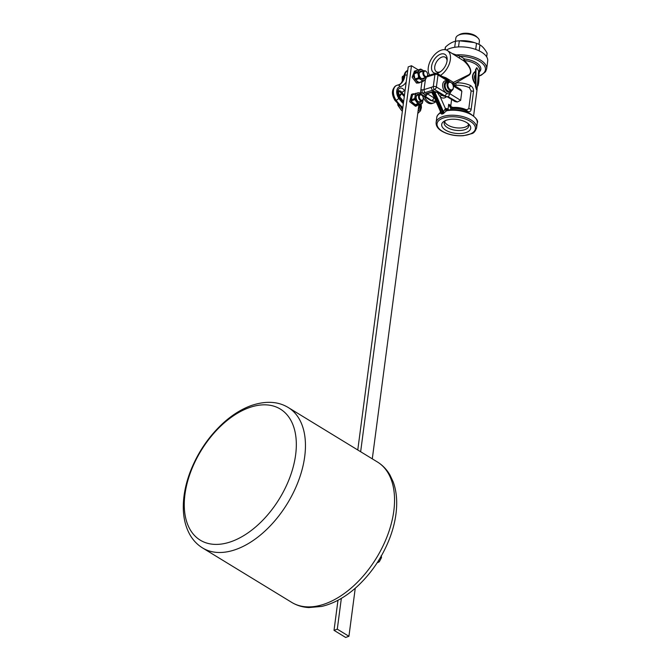 <?xml version="1.0" encoding="UTF-8"?>
<svg xmlns="http://www.w3.org/2000/svg" width="671" height="671" viewBox="0 0 671 671"><rect width="100%" height="100%" fill="white"/><g stroke="black" fill="none" stroke-linecap="round" stroke-linejoin="round"><path stroke-width="1.01" d="M454.2 86.022L456.163 85.292A14.577 6.962 7.5 0 1 469.373 87.683L471.109 90.946L468.769 108.736L466.462 109.809A14.577 6.962 -172.5 0 0 453.076 107.427L451.231 106.874L450.803 105.565L451.608 99.467M452.422 108.576A2.273 0.763 86.3 0 1 453.009 107.419L453.009 107.419A2.273 0.763 86.3 0 1 453.076 107.427L452.145 107.385A2.273 1.241 100.4 0 0 450.811 108.534L452.422 108.576A15.886 7.582 7.5 0 1 466.999 111.176C469.398 112.216 470.774 111.638 471.143 109.432L473.483 91.642C473.76 89.042 472.728 86.987 470.388 85.477A15.886 7.582 -172.5 0 0 455.995 82.868L452.715 84.479M447.44 96.892L454.997 101.556L457.37 101.975L460.65 100.356L461.849 91.256L460.7 89.478L452.766 84.588M468.593 124.781A12.363 5.896 7.5 0 1 456.02 127.784A12.363 5.896 7.5 0 1 444.655 121.627M452.355 89.78L449.645 93.646A6.811 4.378 -109.7 0 1 443.229 88.706A6.811 4.378 -109.7 0 1 445.058 80.822L447.096 80.713L449.302 81.828M453.923 85.301L453.26 83.942L452.489 84.076M454.93 85.552A2.273 0.562 -114.2 0 1 454.041 83.59L453.453 82.365L452.019 83.43M455.827 82.919A2.273 0.738 86.7 0 0 456.003 85.301M429.708 75.11A15.316 9.159 121.4 0 1 432.527 57.245A15.316 9.159 121.4 0 1 447.314 50.476L463.728 60.826L464.382 60.482C468.081 63.854 473.743 71.579 468.979 75.219L455.995 82.868A2.273 0.738 86.7 0 0 456.163 85.292M377.144 562.826L378.855 562.055A4.991 2.986 -58.6 0 0 379.492 561.434L381.405 557.76A4.991 2.986 -58.6 0 0 381.514 556.947L381.145 555.756M379.492 561.434L378.444 560.797M377.983 561.526L378.855 562.055M380.583 557.265L381.405 557.76M381.514 556.947L380.96 556.611M355.253 588.232L348.928 636.284L345.657 637.45L334.024 630.346L337.983 600.268M357.769 449.981L408.194 66.907L411.466 65.741L418.268 69.893M418.301 81.946L418.36 82.533L417.245 82.801M414.485 71.143L412.162 77.207L416.548 83.145L417.639 82.608L413.445 76.586L415.626 70.732L416.574 70.572M418.36 82.533L420.709 82.189M417.27 83.061L418.788 82.969M417.588 81.686L417.639 82.608M425.984 77.333A5.67 3.649 -109.7 0 1 424.902 79.883L423.359 81.241L419.769 82.525A6.265 4.034 -109.7 0 1 419.065 82.516L415.483 79.899L419.073 78.616L421.111 79.832A5.67 3.649 -109.7 0 1 418.301 75.068A5.67 3.649 -109.7 0 1 419.274 70.346A5.67 3.649 -109.7 0 1 423.065 70.388A5.67 3.649 -109.7 0 1 423.695 70.925M414.158 93.772L412.774 93.89L410.971 101.229L416.792 105.825L417.983 104.97M411.466 94.368L409.662 101.69L415.525 106.286M402.575 109.616A10.208 6.576 -109.7 0 1 400.906 107.092M401.585 93.739L401.493 93.772A10.208 6.576 70.3 0 0 399.044 95.844M398.44 104.659A10.208 6.576 70.3 0 0 402.365 111.227M399.664 96.85A10.208 6.576 -109.7 0 1 401.703 93.89M435.412 101.791A10.208 6.576 -109.7 0 1 433.625 102.99A10.208 6.576 -109.7 0 1 429.49 102.537A10.208 6.576 -109.7 0 1 424.399 96.599M422.478 95.416A10.208 6.576 70.3 0 0 428.182 103.007A10.208 6.576 70.3 0 0 432.317 103.46L433.625 102.99M426.471 71.763A3.405 2.189 70.3 0 0 426.353 71.638A3.405 2.189 70.3 0 0 426.177 71.453A3.405 2.189 70.3 0 0 424.089 70.782L420.365 72.116A3.405 2.189 70.3 0 0 419.174 73.986M420.549 77.836A3.405 2.189 70.3 0 0 422.655 78.524L426.379 77.19A3.405 2.189 70.3 0 0 427.595 75.102A3.405 2.189 70.3 0 0 427.595 74.926M422.445 71.369A4.211 2.709 70.3 0 0 419.182 73.735A4.211 2.709 70.3 0 0 420.709 78.021A4.211 2.709 70.3 0 0 424.735 77.777M426.119 77.291L426.127 77.828A6.265 4.034 -109.7 0 1 425.942 78.7L424.902 79.883A5.67 3.649 -109.7 0 1 421.111 79.832L422.655 81.233L419.065 82.516M419.274 70.346L417.739 71.705L414.15 72.988L416.733 70.447L420.323 69.163L419.274 70.346M418.301 75.068L418.553 77.735L414.963 79.019L413.965 73.86L417.555 72.577L418.301 75.068M423.728 70.916L421.027 69.172A6.265 4.034 -109.7 0 0 420.323 69.163M415.483 79.899A6.265 4.034 -109.7 0 1 414.963 79.019M413.965 73.86A6.265 4.034 -109.7 0 1 414.15 72.988M423.359 81.241A6.265 4.034 -109.7 0 1 422.655 81.233M419.073 78.616A6.265 4.034 -109.7 0 1 418.553 77.735M417.555 72.577A6.265 4.034 -109.7 0 1 417.739 71.705M424.089 70.782A3.405 2.189 70.3 0 0 422.881 73.223A3.405 2.189 70.3 0 0 424.29 76.519A3.405 2.189 70.3 0 0 426.379 77.19M424.86 75.949A2.835 1.828 -109.7 0 1 423.879 72.007A2.835 1.828 -109.7 0 1 426.571 71.881A2.835 1.828 -109.7 0 1 427.612 74.766A2.835 1.828 -109.7 0 1 424.86 75.949M398.742 84.831C400.461 85.2 402.189 82.256 403.934 76.008L402.449 76.519L404.009 75.529M402.315 81.35L402.164 77.308L403.841 76.704M402.449 76.519A6.265 4.034 70.3 0 0 402.164 77.308M348.928 636.284L337.287 629.172L341.346 598.381M334.024 630.346L337.287 629.172M360.646 451.742L411.466 65.741M421.933 81.753L420.348 93.764M418.914 104.701L372.288 458.847M451.742 90.484L449.78 91.189A4.538 2.919 -109.7 0 1 446.76 90.048A4.538 2.919 -109.7 0 1 445.108 85.427A4.538 2.919 -109.7 0 1 446.727 82.642L448.681 81.937A4.538 2.919 70.3 0 0 447.465 87.196A4.538 2.919 70.3 0 0 451.742 90.484A4.538 2.919 70.3 0 0 453.353 87.691A4.538 2.919 70.3 0 0 453.361 87.524M446.718 89.998L446.76 90.048A4.429 2.852 -109.7 0 1 446.718 89.998A4.429 2.852 -109.7 0 1 445.108 85.494A4.429 2.852 -109.7 0 1 445.108 85.46M451.818 83.204A4.538 2.919 70.3 0 0 451.7 83.07A4.538 2.919 70.3 0 0 450.535 82.147A4.538 2.919 70.3 0 0 448.681 81.937A5.67 3.649 -109.7 0 0 444.345 84.261A5.67 3.649 -109.7 0 0 446.911 91.449A5.67 3.649 -109.7 0 0 451.759 90.476M450.904 82.508A3.967 2.558 -109.7 0 1 451.927 83.321A3.967 2.558 -109.7 0 1 453.37 87.364A3.967 2.558 -109.7 0 1 450.409 89.662A3.967 2.558 -109.7 0 1 447.876 84.672A3.967 2.558 -109.7 0 1 450.904 82.508M433.609 73.894L432.745 75.102L434.917 74.548A2.273 1.443 -104.2 0 1 435.815 73.332L433.609 73.894M448.178 81.099A2.273 1.35 -58.3 0 0 447.725 79.866L437.567 73.6A2.273 1.35 -58.3 0 1 438.012 74.951A2.273 1.09 -172.3 0 0 434.917 74.548L433.281 86.584L431.076 87.398L432.309 90.342L434.565 89.511A2.273 1.325 -110.2 0 1 433.281 86.584A2.273 1.09 7.7 0 1 436.376 86.987L438.012 74.951L447.549 80.83M431.076 87.398L424.03 89.595A2.273 1.384 72.7 0 0 425.221 92.548L432.309 90.342M425.422 79.346L424.03 89.595A3.405 1.636 7.7 0 1 422.151 89.788L422.009 92.85L424.777 94.452L425.582 96.515L427.813 93.529M420.482 92.791L422.009 92.866L419.92 93.386M432.317 90.342L434.053 91.415L426.169 93.554A2.273 1.384 72.7 0 0 427.117 93.747L427.1 93.336M437.484 92.346L434.053 91.415M422.151 89.788L420.893 89.646M437.886 92.372L433.122 91.877A2.273 1.384 -107.3 0 1 432.183 91.684M425.649 96.188L427.066 93.764M437.433 92.338L443.296 95.945A2.273 1.35 -58.3 0 0 444.311 95.953L438.641 92.455M435.219 101.304L435.722 101.17A9.218 5.938 70.3 0 1 431.872 100.398A2.273 1.35 -58.3 0 0 433.86 97.807L427.746 94.032A2.273 1.09 -172.3 0 1 427.326 93.688M457.37 101.975L448.153 96.716A9.218 5.938 -109.7 0 1 444.311 95.953L444.722 95.777A9.193 5.913 70.3 0 0 448.563 96.54L449.847 93.688A6.92 4.454 -109.7 0 1 446.534 93.252L436.376 86.987A2.273 1.35 -58.3 0 1 434.565 89.511L444.722 95.777A2.273 1.35 -58.3 0 0 446.534 93.252M447.557 96.825L456.657 101.967M422.101 95.467A3.405 2.189 70.3 0 0 421.984 95.332A3.405 2.189 70.3 0 0 419.727 94.477L417.303 95.341A3.405 2.189 70.3 0 0 416.121 97.127A3.405 2.189 70.3 0 0 416.112 97.22M417.488 101.061A3.405 2.189 70.3 0 0 419.601 101.757L422.017 100.885A3.405 2.189 70.3 0 0 423.2 99.107A3.405 2.189 70.3 0 0 423.225 98.796A3.405 2.189 70.3 0 0 423.233 98.62M419.383 94.603A4.211 2.709 70.3 0 0 416.121 96.968A4.211 2.709 70.3 0 0 417.656 101.254A4.211 2.709 70.3 0 0 421.673 101.011M421.053 94.603A5.67 3.649 70.3 0 0 417.538 92.892A5.67 3.649 70.3 0 0 415.131 96.129A5.67 3.649 70.3 0 0 416.624 101.581A5.67 3.649 70.3 0 0 420.524 103.787A5.67 3.649 70.3 0 0 422.931 100.549A5.67 3.649 70.3 0 0 422.965 99.954L422.436 102.998A6.265 4.034 70.3 0 1 421.984 103.602L414.972 105.439L421.984 103.602M421.438 95.106L419.727 93.11A6.265 4.034 70.3 0 0 418.998 92.699L411.986 94.544A6.265 4.034 70.3 0 0 411.541 95.148L415.131 93.865L415.131 96.129L414.636 98.578L411.046 99.862L411.541 95.148M412.539 103.04L411.323 100.876L414.913 99.593L417.84 103.745L414.25 105.028L412.539 103.04M414.636 98.578A6.265 4.034 70.3 0 0 414.913 99.593M417.84 103.745A6.265 4.034 70.3 0 0 418.561 104.156M415.575 93.261A6.265 4.034 70.3 0 0 415.131 93.865M411.046 99.862A6.265 4.034 70.3 0 0 411.323 100.876M414.25 105.028A6.265 4.034 70.3 0 0 414.972 105.439M423.216 98.721A2.835 1.828 -109.7 0 1 420.742 99.87A2.835 1.828 -109.7 0 1 419.459 95.844A2.835 1.828 -109.7 0 1 422.21 95.576A2.835 1.828 -109.7 0 1 423.242 98.461A2.835 1.828 -109.7 0 1 423.216 98.721M419.727 94.477A3.405 2.189 70.3 0 0 418.545 96.263A3.405 2.189 70.3 0 0 419.509 99.736A3.405 2.189 70.3 0 0 422.017 100.885M398.096 104.29L397.693 103.837M400.923 109.658L397.978 105.439L398.608 105.213M397.727 104.424A6.265 4.034 70.3 0 0 397.978 105.439M445.15 49.704L445.502 47.045C449 43.858 452.329 41.929 455.5 41.258L454.703 47.289M479.153 50.845L479.941 44.856C482.499 46.366 484.898 49.142 487.129 53.168L486.651 56.809M458.519 46.911L459.325 40.797L474.196 42.541L476.511 43.33L475.705 49.419M460.356 40.746L461.254 40.713A18.151 8.664 7.5 0 1 473.491 42.323L474.196 42.541M444.965 49.679L445.141 48.346A21.153 10.09 7.5 0 1 445.502 47.045M455.5 41.258A21.153 10.09 7.5 0 1 459.325 40.797M476.511 43.33A21.153 10.09 7.5 0 1 479.941 44.856M487.129 53.168A21.153 10.09 7.5 0 1 487.087 53.865L486.693 56.876M455.416 41.283L455.827 38.155A11.893 5.67 7.5 0 1 458.117 35.353A11.893 5.67 7.5 0 1 459.568 34.716A11.893 5.67 7.5 0 1 477.911 37.962A11.893 5.67 7.5 0 1 479.404 41.258L478.993 44.378M458.117 35.353L459.669 34.489A10.191 4.865 7.5 0 1 460.918 33.944A10.191 4.865 7.5 0 1 476.636 36.729L477.911 37.962M440.478 71.654A8.48 5.074 121.4 0 1 439.908 71.889A8.48 5.074 121.4 0 1 436.46 71.738A8.48 5.074 121.4 0 1 435.378 64.257A8.48 5.074 121.4 0 1 441.853 57.11A8.48 5.074 121.4 0 1 445.301 57.261A8.48 5.074 121.4 0 1 447.062 60.868M436.611 73.273A10.753 6.433 -58.6 0 0 439.698 72.158A10.753 6.433 -58.6 0 0 447.154 59.945A10.753 6.433 -58.6 0 0 440.562 54.183A10.753 6.433 -58.6 0 0 431.847 64.911A10.753 6.433 -58.6 0 0 435.89 73.315M447.314 50.476A15.316 9.159 121.4 0 1 449.838 62.16A15.316 9.159 121.4 0 1 440.495 75.412M467.746 123.271A12.363 5.896 7.5 0 1 468.719 126.081A12.363 5.896 7.5 0 1 455.684 130.317A12.363 5.896 7.5 0 1 444.194 122.852A12.363 5.896 7.5 0 1 445.854 120.394M446.198 120.268A14.636 6.978 -172.5 0 0 444.722 120.906A14.636 6.978 -172.5 0 0 445.921 130.308A14.636 6.978 -172.5 0 0 465.112 132.833A14.636 6.978 -172.5 0 0 468.71 124.068A14.636 6.978 -172.5 0 0 446.198 120.268M479.178 76.049L481.283 75.169L485.502 71.78L486.66 68.895L487.7 60.96A22.688 10.828 -172.5 0 0 474.749 49.092A22.688 10.828 -172.5 0 0 449.687 48.522A22.688 10.828 -172.5 0 0 446.45 50.057M451.231 106.874L448.706 104.282L450.811 108.534L450.66 109.717M475.965 69.566L476.888 67.763L478.616 71.042L477.031 89.654L475.982 86.291L475.965 69.566L475.529 69.692L476.67 67.846M473.617 115.789L477.056 89.654L476.477 89.654L475.479 86.358L475.529 69.692M475.437 80.948C474.212 78.213 474.179 75.982 475.336 74.246L475.269 71.545C472.04 74.364 472.099 78.398 475.445 83.665L475.437 80.948M475.445 83.665L474.959 83.758C471.738 78.582 471.705 74.556 474.842 71.68L475.269 71.545M478.884 73.701L477.92 85.938C478.809 83.372 479.128 79.287 478.884 73.701L478.507 73.718M469.373 87.683A2.273 1.099 -65.1 0 0 470.388 85.477M452.296 107.402L466.605 109.851A2.273 1.099 114.9 0 1 466.999 111.176M454.904 85.561A2.273 0.528 -114.3 0 1 454.015 83.598L453.445 82.374L445.863 77.744L442.013 76.351M479.052 74.498L479.631 70.128A15.886 7.582 7.5 0 0 464.382 60.482L464.542 58.973A1.132 0.646 121.8 0 0 463.736 59.836A1.132 0.646 121.8 0 0 463.728 60.826C467.578 64.064 473.651 71.654 468.71 74.808L453.453 82.365M448.807 109.893L448.069 109.155L448.354 109.952M431.914 92.254A6.618 4.261 70.3 0 0 432.334 93.395L433.089 94.837M441.82 114.12A2.273 1.61 70.5 0 0 441.577 112.443L440.52 111.671A2.273 1.77 164.9 0 1 440.193 113.047L441.82 114.12L442.516 113.919A2.273 1.594 76.1 0 0 442.348 112.208L441.577 112.443L433.156 93.378L432.501 93.512L440.52 111.671M440.134 93.99L441.417 95.047A2.273 1.308 -56.1 0 0 440.31 97.01A9.075 5.846 70.3 0 0 446.114 96.926M436.93 91.902L440.31 97.01L445.401 108.526L443.497 111.755L442.634 112.107L433.919 93.118L433.156 93.378A8.958 5.771 -109.7 0 1 432.644 92.028M445.25 78.339A2.273 1.359 121.4 0 1 445.863 77.744M440.05 112.795L440.193 113.047A20.424 9.746 7.5 0 0 436.762 117.568C436.754 116.15 437.844 114.556 440.025 112.812L440.512 111.654M442.516 113.919L443.028 113.743A2.273 1.317 65.3 0 0 442.634 112.107L434.204 93.009L436.603 92.053M443.028 113.743L446.559 110.774L444.747 109.801M446.559 110.774L447.616 110.086A2.273 1.728 60.9 0 1 445.401 108.526L447.163 108.643A2.273 1.392 119.5 0 0 447.674 110.036L447.867 110.019C455.433 109.037 462.613 110.086 469.406 113.164C476.024 117.61 478.641 120.864 477.257 122.902A20.424 9.746 7.5 0 0 467.544 112.921A20.424 9.746 7.5 0 0 446.559 110.774M447.616 110.086L448.572 110.069L447.616 110.086M479.388 71.973A16.976 8.102 -172.5 0 0 464.542 58.973L460.314 56.33A1.132 0.646 -58.1 0 0 459.501 57.203A1.132 0.646 -58.1 0 0 459.492 58.192M479.169 75.806A21.598 10.308 7.5 0 0 483.07 64.072A21.598 10.308 7.5 0 0 460.314 56.33L456.246 54.93A1.132 0.637 -61 0 1 455.374 55.399M486.66 68.895A22.688 10.828 -172.5 0 0 456.246 54.93L452.388 53.579M295.634 454.821A76.813 45.947 -58.6 0 0 249.1 407.691A76.813 45.947 -58.6 0 0 184.953 494.41A76.813 45.947 -58.6 0 0 231.487 541.539A76.813 45.947 -58.6 0 0 295.634 454.821M453.244 85.955L461.849 91.256M460.65 100.356L449.847 93.688M434.556 98.167A6.953 4.479 -109.7 0 1 433.86 97.807M450.803 105.565L448.706 104.282L448.069 109.155L447.163 108.643M418.31 109.289A6.098 3.925 70.3 0 0 419.761 104.399M420.658 104.072A7.524 4.84 -109.7 0 1 418.083 110.992M426.815 76.939L432.745 75.102M422.218 92.875A5.67 2.726 -172.3 0 0 425.221 92.548M426.169 93.554L424.777 94.452M436.167 101.807L435.311 101.279A9.193 5.913 -109.7 0 1 431.47 100.516L420.365 93.663M420.977 94.485L430.631 100.449A2.273 1.35 -58.3 0 0 431.47 100.516L425.582 96.515M399.371 97.471A2.273 0.713 -35.8 0 0 399.58 96.733C398.306 92.044 398.113 90.099 399.002 90.895A3.825 2.466 -109.7 0 1 401.778 92.304A2.273 0.713 -35.8 0 0 404.437 90.367A6.098 3.925 70.3 0 0 398.524 89.226A6.098 3.925 70.3 0 0 399.371 97.471A32.753 21.086 70.3 0 0 403.531 102.378M405.007 91.13A20.566 13.244 -109.7 0 1 404.437 90.367M404.378 95.953A22.806 14.678 -109.7 0 1 401.375 92.43L401.778 92.304A22.831 14.695 70.3 0 0 404.437 95.483M404.286 96.599L400.562 92.405A2.273 0.713 144.2 0 0 401.375 92.43A3.858 2.483 70.3 0 0 398.884 90.962M403.355 103.661A34.179 22 -109.7 0 1 398.784 98.31A7.524 4.84 -109.7 0 1 396.729 91.097A7.524 4.84 -109.7 0 1 399.849 86.71A20.273 13.051 70.3 0 0 406.223 81.879M398.951 84.731A18.042 11.617 70.3 0 0 404.554 75.387A9.193 5.913 -109.7 0 1 407.507 70.581A9.193 5.913 -109.7 0 1 407.708 70.497A9.218 5.938 70.3 0 0 404.94 75.227A2.273 1.065 7 0 1 407.112 75.127M407.725 70.48L407.507 70.581C405.754 71.168 404.563 72.98 403.934 76.008A2.273 1.065 7 0 1 404.554 75.387L404.94 75.227A18.008 11.592 -109.7 0 1 399.144 84.655L396.628 85.427A9.788 6.299 70.3 0 1 397.517 85.15A2.273 1.728 79.4 0 1 397.802 85.066A2.273 1.728 79.4 0 1 399.849 86.71M399.144 84.655A18.008 11.592 -109.7 0 1 398.012 85.041M402.785 108.056A36.419 23.443 -109.7 0 1 395.722 100.373A9.755 6.282 -109.7 0 1 396.234 85.594L396.628 85.427A9.788 6.299 70.3 0 0 396.125 100.239A2.273 0.713 -35.8 0 0 398.784 98.31M402.709 108.61L394.909 100.348A2.273 0.713 -35.8 0 0 395.722 100.373L396.125 100.239A36.444 23.46 70.3 0 0 402.835 107.637M394.909 100.348C391.21 93.898 391.654 88.983 396.234 85.594A9.755 6.282 -109.7 0 1 396.435 85.519M469.44 134.309A19.325 9.218 7.5 0 1 442.298 131.214A19.325 9.218 7.5 0 1 443.003 118.163A19.325 9.218 7.5 0 1 470.145 121.25A19.325 9.218 7.5 0 1 469.44 134.309M475.479 86.358L475.982 86.291M471.109 90.946A2.273 1.082 7.5 0 1 473.483 91.642M468.769 108.736A2.273 1.082 7.5 0 1 471.143 109.432M441.577 94.879A2.273 1.308 123.9 0 1 441.417 95.047A7.113 4.58 70.3 0 0 443.011 95.768M434.691 91.717A8.958 5.771 70.3 0 0 435.076 92.69L443.497 111.755A2.273 1.3 70.2 0 1 443.799 113.416M477.257 122.902L476.595 127.909A20.424 9.746 -172.5 0 0 464.936 117.232A20.424 9.746 -172.5 0 0 442.39 116.72A20.424 9.746 -172.5 0 0 436.108 122.583L436.762 117.568M433.416 91.801A9.059 5.829 70.3 0 0 433.919 93.118L434.204 93.009A9.059 5.829 -109.7 0 1 433.718 91.751M393.81 510.975A82.248 49.201 -58.6 0 0 377.412 461.975C382.629 465.196 386.823 469.574 390.002 475.093L393.189 481.895C395.647 488.605 396.813 496.028 396.695 504.147C396.494 515.051 394.204 526.324 389.817 537.966C382.579 556.678 371.851 572.715 357.643 586.093C346.11 596.729 334.116 603.514 321.652 606.441L308.836 607.565C302.571 607.221 296.85 605.494 291.675 602.365A82.248 49.201 -58.6 0 0 352.77 586.647A82.248 49.201 -58.6 0 0 393.81 510.975M304.709 456.565A82.248 49.201 -58.6 0 0 288.32 407.565C278.121 401.342 265.783 400.662 251.298 405.536C241.535 409.092 232.149 414.955 223.141 423.124C208.413 436.729 197.358 453.185 189.985 472.476C185.716 483.959 183.485 495.072 183.3 505.817C183.124 517.005 185.389 526.735 190.078 535.005C193.248 540.449 197.417 544.768 202.583 547.955A82.248 49.201 -58.6 0 0 263.678 532.237A82.248 49.201 -58.6 0 0 304.709 456.565M415.466 70.791L414.326 71.201M420.096 82.516L418.788 82.978M412.782 93.89L411.474 94.359M416.792 105.825L415.492 106.295M433.567 73.902L427.486 75.798M437.567 73.6A2.273 2.273 0 0 0 435.815 73.332M433.122 91.877L427.117 93.747M403.64 101.506L399.58 96.733M400.562 92.405L398.582 91.013M421.187 103.888L421.405 107.645L420.491 110.79L417.756 113.491M430.631 100.449L435.278 101.287M434.766 101.396L436.435 102.428M447.725 79.866L450.031 81.937M443.296 95.945L447.951 96.792M476.888 67.763L476.452 67.863M433.374 95.483L431.688 92.33M432.501 93.512L432.015 92.221M476.595 127.909C475.269 131.432 473.583 133.353 471.562 133.688L463.485 135.701C455.341 136.238 448.127 134.728 441.862 131.18C437.878 128.832 435.957 125.972 436.108 122.583M377.412 461.975L288.32 407.565M291.675 602.365L202.583 547.955"/></g></svg>

